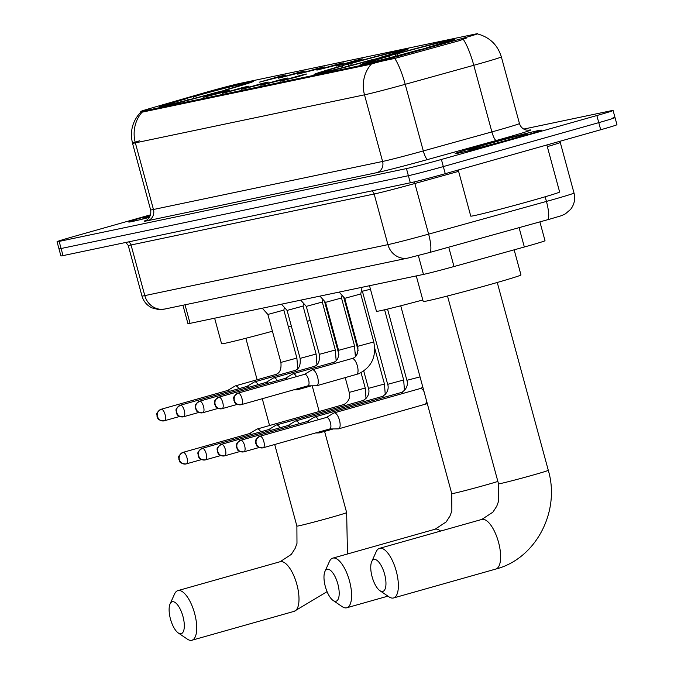 <?xml version="1.0" encoding="UTF-8"?>
<svg xmlns="http://www.w3.org/2000/svg" width="674" height="674" viewBox="0 0 674 674"><rect width="100%" height="100%" fill="white"/><g stroke="black" fill="none" stroke-linecap="round" stroke-linejoin="round"><path stroke-width="1.01" d="M342.737 65.563A48.806 1.196 -15.2 0 0 314.025 74.502A48.806 1.196 -15.2 0 0 379.513 57.854A48.806 1.196 -15.2 0 0 408.225 48.916A48.806 1.196 -15.2 0 0 342.737 65.563M389.505 55.757A48.806 1.196 -15.2 0 0 360.792 64.704A48.806 1.196 -15.2 0 0 426.28 48.048A48.806 1.196 -15.2 0 0 454.992 39.109A48.806 1.196 -15.2 0 0 389.505 55.757M187.861 98.033A48.806 1.196 -15.2 0 0 159.157 106.972A48.806 1.196 -15.2 0 0 224.636 90.324A48.806 1.196 -15.2 0 0 253.348 81.385A48.806 1.196 -15.2 0 0 187.861 98.033M221.687 92.65L203.16 97.359L223.886 91.437L229.817 90.122L221.687 92.65M240.904 88.614L222.378 93.332L243.112 87.409L249.035 86.087L240.904 88.614M260.13 84.587L241.595 89.305L262.329 83.374L268.252 82.06L260.13 84.587M279.348 80.56L260.821 85.278L281.547 79.347L287.478 78.032L279.348 80.56M298.565 76.524L280.039 81.242L300.773 75.32L306.695 74.005L298.565 76.524M277.764 77.493L259.237 82.211L279.963 76.288L285.894 74.974L277.764 77.493M296.99 73.466L278.455 78.184L299.189 72.261L305.111 70.939L296.99 73.466M316.207 69.439L297.681 74.157L318.406 68.226L324.329 66.911L316.207 69.439M335.425 65.412L316.898 70.121L337.623 64.199L343.555 62.884L335.425 65.412M354.65 61.376L336.115 66.094L356.849 60.171L362.772 58.849L354.65 61.376M204.685 92.7A24.862 0.607 164.8 0 1 208.376 91.647A24.862 0.607 164.8 0 1 239.834 83.433L475.751 33.978A24.862 0.607 164.8 0 1 477.655 33.7A24.862 0.607 164.8 0 1 459.053 39.37L397.5 56.456A24.862 0.607 164.8 0 1 370.026 63.55L142.669 111.21A24.862 0.607 164.8 0 1 140.765 111.488A24.862 0.607 164.8 0 1 151.701 107.983L204.685 92.7M539.899 221.881L545.013 240.711A27.626 0.674 164.8 0 1 524.338 247.004L453.998 266.533A27.626 0.674 164.8 0 1 423.466 274.411L190.06 323.352A27.626 0.674 164.8 0 1 187.945 323.655L182.94 305.238M129.223 222.058L129.181 221.906A44.198 1.078 -15.2 0 1 150.504 215.141A44.661 1.095 -15.2 0 0 128.734 222.024A44.661 1.095 -15.2 0 0 149.434 217.365M481.48 145.399A44.661 1.095 -15.2 0 0 455.203 153.579A44.661 1.095 -15.2 0 0 515.13 138.338A44.661 1.095 -15.2 0 0 541.399 130.158A44.661 1.095 -15.2 0 0 481.48 145.399M477.655 33.7L477.706 33.978C489.762 37.297 497.648 44.931 501.355 56.886A36.834 0.901 164.8 0 1 479.686 63.634A36.834 0.901 164.8 0 1 473.788 65.285L405.209 84.317A36.834 0.901 164.8 0 1 364.499 94.832L135.348 142.871A32.226 29.749 -101.8 0 1 142.096 112.179L140.95 111.926C132.517 120.865 129.711 131.312 132.525 143.276A36.834 0.901 164.8 0 1 139.501 140.824M150.605 214.795L73.297 236.65A27.626 0.674 -15.2 0 0 57.046 241.705L58.975 248.816A27.626 0.674 -15.2 0 0 61.09 248.512L408.377 175.695A27.626 0.674 -15.2 0 0 443.332 166.579L598.773 122.643A27.626 0.674 -15.2 0 0 615.025 117.579A27.626 0.674 -15.2 0 0 612.91 117.891M466.391 38.064L459.407 40.659L394.753 58.461C384.273 60.492 376.437 62.387 371.248 64.14L142.096 112.179M57.046 241.705A27.626 0.674 -15.2 0 0 59.16 241.402L406.447 168.593A27.626 0.674 -15.2 0 0 441.403 159.468L596.844 115.54A27.626 0.674 -15.2 0 0 613.087 110.477A27.626 0.674 -15.2 0 0 610.973 110.78L523.749 129.071M60.913 255.918A27.626 0.674 -15.2 0 0 63.027 255.614L410.306 182.806A27.626 0.674 -15.2 0 0 445.261 173.681L600.702 129.753A27.626 0.674 -15.2 0 0 616.954 124.69L615.025 117.579A27.626 0.674 -15.2 0 1 598.773 122.643L443.332 166.579A27.626 0.674 -15.2 0 1 408.377 175.695L61.09 248.512A27.626 0.674 -15.2 0 1 58.975 248.816L60.913 255.918M150.319 215.646A30.018 0.733 -15.2 0 0 142.88 218.199A30.018 0.733 -15.2 0 0 149.78 216.792M129.181 221.906A44.198 1.078 -15.2 0 0 149.443 217.348M514.953 138.381A44.198 1.078 -15.2 0 0 540.961 130.276A44.198 1.078 -15.2 0 0 481.649 145.357A44.198 1.078 -15.2 0 0 455.649 153.461A44.198 1.078 -15.2 0 0 514.953 138.381M458.244 170.017L470.764 216.127A46.043 1.129 -15.2 0 0 532.544 200.414A46.043 1.129 -15.2 0 0 559.631 191.98L546.858 144.969M486.99 144.236A30.018 0.733 -15.2 0 0 469.348 149.754A30.018 0.733 -15.2 0 0 509.611 139.501A30.018 0.733 -15.2 0 0 527.27 134.016A30.018 0.733 -15.2 0 0 486.99 144.236M181.062 633.729A16.572 6.369 -105.8 0 0 182.957 616.432A16.572 6.369 -105.8 0 0 172.367 601.747A16.572 6.369 -105.8 0 0 170.067 603.955A16.572 6.369 -105.8 0 0 170.589 619.473A16.572 6.369 -105.8 0 0 178.265 632.962A16.572 6.369 -105.8 0 0 181.062 633.729M170.067 603.955L174.558 593.988A25.781 9.908 74.2 0 1 177.885 590.618A25.781 9.908 74.2 0 1 178.138 590.55A25.781 9.908 74.2 0 1 194.516 613.062A25.781 9.908 74.2 0 1 191.913 640.241A25.781 9.908 74.2 0 1 191.652 640.3A25.781 9.908 74.2 0 1 187.305 639.112L178.265 632.962M288.396 326.806A50.643 1.238 -15.2 0 0 289.534 326.486A50.643 1.238 -15.2 0 0 291.311 325.98M307.226 321.346A50.643 1.238 -15.2 0 0 310.124 320.462M226.852 89.701L226.767 89.583A43.835 1.07 -15.2 0 0 248.529 82.666A43.835 1.07 -15.2 0 0 246.709 82.868L242.926 83.938L242.564 84.629M218.662 92.001L218.587 91.891A43.835 1.07 -15.2 0 1 169.258 104.765L169.123 105.018M165.61 105.843L165.787 105.489A43.835 1.07 -15.2 0 1 163.959 105.641L163.588 106.29M188.408 99.912L187.347 98.446L185.738 98.783A43.835 1.07 -15.2 0 0 163.959 105.641M226.767 89.583L225.158 89.92A39.598 0.969 -15.2 0 0 244.46 83.829A39.598 0.969 -15.2 0 0 242.926 83.938M169.258 104.765L173.05 103.695A39.598 0.969 -15.2 0 0 216.977 92.228L218.587 91.891M187.347 98.446A39.598 0.969 -15.2 0 0 168.062 104.58A39.598 0.969 -15.2 0 0 169.578 104.419L165.787 105.489M214.635 318.195L221.578 343.757A50.643 1.238 -15.2 0 0 272.422 331.229M193.741 98.522L193.918 96.466A43.835 1.07 -15.2 0 1 243.247 83.601L243.525 83.77M243.247 83.601L239.455 84.671A39.598 0.969 -15.2 0 0 195.527 96.129L193.918 96.466M238.84 85.859L239.455 84.671M195.527 96.129L196.698 97.747M335.93 601.259A16.572 6.369 -105.8 0 0 337.834 583.962A16.572 6.369 -105.8 0 0 327.244 569.277A16.572 6.369 -105.8 0 0 324.935 571.485A16.572 6.369 -105.8 0 0 325.458 587.003A16.572 6.369 -105.8 0 0 333.141 600.492A16.572 6.369 -105.8 0 0 335.93 601.259M324.935 571.485L329.426 561.518A25.781 9.908 74.2 0 1 332.754 558.148A25.781 9.908 74.2 0 1 333.015 558.08A25.781 9.908 74.2 0 1 349.393 580.592A25.781 9.908 74.2 0 1 346.781 607.771A25.781 9.908 74.2 0 1 346.529 607.83A25.781 9.908 74.2 0 1 342.181 606.642L333.141 600.492M381.72 57.231L381.636 57.113A43.835 1.07 -15.2 0 0 403.406 50.196A43.835 1.07 -15.2 0 0 401.586 50.398L397.803 51.468L397.441 52.159M373.539 59.531L373.455 59.422A43.835 1.07 -15.2 0 1 324.135 72.295L324 72.548M320.479 73.373L320.664 73.019A43.835 1.07 -15.2 0 1 318.836 73.171L318.465 73.82M343.285 67.442L342.215 65.976L340.614 66.313A43.835 1.07 -15.2 0 0 318.836 73.171M381.636 57.113L380.035 57.45A39.598 0.969 -15.2 0 0 399.328 51.35A39.598 0.969 -15.2 0 0 397.803 51.468M324.135 72.295L327.918 71.225A39.598 0.969 -15.2 0 0 371.854 59.759L373.455 59.422M342.215 65.976A39.598 0.969 -15.2 0 0 322.93 72.11A39.598 0.969 -15.2 0 0 324.447 71.95L320.664 73.019M369.504 285.725L376.454 311.287A50.643 1.238 -15.2 0 0 422.809 299.972M348.61 66.052L348.795 63.996A43.835 1.07 -15.2 0 1 398.115 51.131L398.401 51.3M398.115 51.131L394.332 52.201A39.598 0.969 -15.2 0 0 350.396 63.659L348.795 63.996M393.717 53.389L394.332 52.201M350.396 63.659L351.567 65.277M382.697 591.452A16.572 6.369 -105.8 0 0 384.601 574.155A16.572 6.369 -105.8 0 0 374.011 559.471A16.572 6.369 -105.8 0 0 371.703 561.678A16.572 6.369 -105.8 0 0 372.225 577.197A16.572 6.369 -105.8 0 0 379.909 590.685A16.572 6.369 -105.8 0 0 382.697 591.452M371.703 561.678L376.193 551.711A25.781 9.908 74.2 0 1 379.521 548.341A25.781 9.908 74.2 0 1 379.782 548.274A25.781 9.908 74.2 0 1 396.16 570.785A25.781 9.908 74.2 0 1 393.549 597.964A25.781 9.908 74.2 0 1 393.296 598.023A25.781 9.908 74.2 0 1 388.949 596.835L379.909 590.685M416.271 275.919L423.221 301.489A50.643 1.238 -15.2 0 0 491.178 284.209A50.643 1.238 -15.2 0 0 520.968 274.925L514.152 249.835M428.487 47.424L428.403 47.306A43.835 1.07 -15.2 0 0 450.173 40.389A43.835 1.07 -15.2 0 0 448.353 40.592L444.57 41.662L444.208 42.352M420.306 49.724L420.222 49.615A43.835 1.07 -15.2 0 1 370.902 62.488L370.767 62.749M367.246 63.567L367.431 63.213A43.835 1.07 -15.2 0 1 365.603 63.373L365.232 64.013M390.052 57.635L388.982 56.169L387.382 56.506A43.835 1.07 -15.2 0 0 365.603 63.373M428.403 47.306L426.802 47.643A39.598 0.969 -15.2 0 0 446.095 41.552A39.598 0.969 -15.2 0 0 444.57 41.662M370.902 62.488L374.685 61.418A39.598 0.969 -15.2 0 0 418.621 49.952L420.222 49.615M388.982 56.169A39.598 0.969 -15.2 0 0 369.697 62.303A39.598 0.969 -15.2 0 0 371.214 62.143L367.431 63.213M395.377 56.245L395.562 54.19A43.835 1.07 -15.2 0 1 444.882 41.325L445.169 41.493M444.882 41.325L441.099 42.395A39.598 0.969 -15.2 0 0 397.163 53.853L395.562 54.19M440.484 43.583L441.099 42.395M397.163 53.853L398.334 55.47M260.745 431.807A8.29 3.185 -105.8 0 0 257.299 428.993A8.29 3.185 -105.8 0 0 257.215 429.009A8.29 3.185 -105.8 0 0 256.904 429.144L249.54 433.567M251.427 434.444A5.982 2.3 -105.8 0 0 249.717 433.525A5.982 2.3 -105.8 0 0 249.658 433.542A5.982 2.3 -105.8 0 0 249.599 433.559M279.971 427.779A8.29 3.185 -105.8 0 0 276.517 424.965A8.29 3.185 -105.8 0 0 276.433 424.982A8.29 3.185 -105.8 0 0 276.129 425.117L268.766 429.54M270.645 430.416A5.982 2.3 -105.8 0 0 268.934 429.498A5.982 2.3 -105.8 0 0 268.875 429.507A5.982 2.3 -105.8 0 0 268.825 429.532M299.189 423.752A8.29 3.185 -105.8 0 0 295.734 420.93A8.29 3.185 -105.8 0 0 295.65 420.955A8.29 3.185 -105.8 0 0 295.347 421.082L287.983 425.513M289.871 426.381A5.982 2.3 -105.8 0 0 288.16 425.463A5.982 2.3 -105.8 0 0 288.101 425.479A5.982 2.3 -105.8 0 0 288.042 425.496M370.464 289.247L362.385 291.235L361.491 290.241M318.406 419.717A8.29 3.185 -105.8 0 0 314.96 416.903A8.29 3.185 -105.8 0 0 314.876 416.92A8.29 3.185 -105.8 0 0 314.564 417.054L307.201 421.486M315.601 432.952L319.055 432.919A8.29 3.185 -105.8 0 0 319.299 432.893A8.29 3.185 -105.8 0 0 319.383 432.868A8.29 3.185 -105.8 0 0 320.546 431.554M309.088 422.354A5.982 2.3 -105.8 0 0 307.378 421.435A5.982 2.3 -105.8 0 0 307.319 421.452A5.982 2.3 -105.8 0 0 307.26 421.469M329.679 428.976L338.272 428.891A8.29 3.185 -105.8 0 0 338.525 428.866A8.29 3.185 -105.8 0 0 338.601 428.841A8.29 3.185 -105.8 0 0 339.469 420.214A8.29 3.185 -105.8 0 0 334.178 412.876A8.29 3.185 -105.8 0 0 334.093 412.892A8.29 3.185 -105.8 0 0 333.79 413.027L326.427 417.45M329.738 428.95A5.982 2.3 -105.8 0 0 329.797 428.942A5.982 2.3 -105.8 0 0 330.42 422.708A5.982 2.3 -105.8 0 0 326.595 417.408A5.982 2.3 -105.8 0 0 326.536 417.417A5.982 2.3 -105.8 0 0 326.486 417.442M284.394 307.411L283.855 310.099L267.864 314.446L262.287 308.203M238.874 388.696A8.29 3.185 -105.8 0 0 235.428 385.873A8.29 3.185 -105.8 0 0 235.344 385.899A8.29 3.185 -105.8 0 0 235.032 386.034L227.669 390.457M229.556 391.333A5.982 2.3 -105.8 0 0 227.846 390.414A5.982 2.3 -105.8 0 0 227.787 390.423A5.982 2.3 -105.8 0 0 227.728 390.44M303.62 303.384L303.073 306.072L287.082 310.419L281.505 304.176M258.1 384.669A8.29 3.185 -105.8 0 0 254.646 381.846A8.29 3.185 -105.8 0 0 254.561 381.872A8.29 3.185 -105.8 0 0 254.258 381.998L246.895 386.429M248.773 387.297A5.982 2.3 -105.8 0 0 247.063 386.379A5.982 2.3 -105.8 0 0 247.004 386.396A5.982 2.3 -105.8 0 0 246.954 386.413M322.838 299.349L322.298 302.045L306.299 306.384L300.73 300.149M277.317 380.633A8.29 3.185 -105.8 0 0 273.863 377.819A8.29 3.185 -105.8 0 0 273.787 377.836A8.29 3.185 -105.8 0 0 273.476 377.971L266.112 382.402M267.999 383.27A5.982 2.3 -105.8 0 0 266.289 382.352A5.982 2.3 -105.8 0 0 266.23 382.369A5.982 2.3 -105.8 0 0 266.171 382.385M342.055 295.322L341.516 298.009L325.525 302.356L319.948 296.113M296.535 376.606A8.29 3.185 -105.8 0 0 293.089 373.792A8.29 3.185 -105.8 0 0 293.005 373.809A8.29 3.185 -105.8 0 0 292.693 373.944L285.329 378.367M293.729 389.842L297.183 389.808A8.29 3.185 -105.8 0 0 297.428 389.783A8.29 3.185 -105.8 0 0 297.512 389.757A8.29 3.185 -105.8 0 0 298.675 388.443M287.217 379.243A5.982 2.3 -105.8 0 0 285.506 378.325A5.982 2.3 -105.8 0 0 285.447 378.333A5.982 2.3 -105.8 0 0 285.388 378.358M360.733 293.982L344.743 298.329L339.165 292.086M307.807 385.857L316.401 385.772A8.29 3.185 -105.8 0 0 316.654 385.747A8.29 3.185 -105.8 0 0 316.729 385.73A8.29 3.185 -105.8 0 0 317.597 377.103A8.29 3.185 -105.8 0 0 312.306 369.756A8.29 3.185 -105.8 0 0 312.222 369.782A8.29 3.185 -105.8 0 0 311.919 369.916L304.555 374.34M307.866 385.84A5.982 2.3 -105.8 0 0 307.925 385.823A5.982 2.3 -105.8 0 0 308.549 379.597A5.982 2.3 -105.8 0 0 304.724 374.289A5.982 2.3 -105.8 0 0 304.665 374.306A5.982 2.3 -105.8 0 0 304.614 374.323M142.669 111.21L142.905 112.086M370.026 63.55L370.262 64.418M397.5 56.456L397.854 57.737M459.053 39.37L459.407 40.659M185.021 304.8L190.06 323.352M418.335 255.53L423.466 274.411M448.741 247.181L453.998 266.533M519.081 227.66L524.338 247.004M528.408 130.25A46.043 1.129 164.8 0 1 503.672 138.414A46.043 1.129 164.8 0 1 496.3 140.478L427.72 159.511A46.043 1.129 164.8 0 1 376.833 172.654L147.682 220.693A46.043 1.129 164.8 0 1 146.317 220.246M463.274 39.336A32.226 7.026 74.5 0 1 473.788 65.285L491.894 131.91A36.834 0.901 -15.2 0 0 497.783 130.259A36.834 0.901 -15.2 0 0 519.452 123.51C520.589 127.049 522.914 129.24 526.428 130.082L528.787 130.225M371.248 64.14A32.226 29.749 78.2 0 0 364.499 94.832L382.596 161.457A36.834 0.901 -15.2 0 0 423.306 150.942L491.894 131.91A9.209 2.005 -105.5 0 0 496.3 140.478M394.753 58.461A32.226 7.026 74.5 0 1 405.209 84.317L423.306 150.942A9.209 2.005 -105.5 0 0 427.72 159.511M147.682 220.693A9.209 8.501 -101.8 0 0 153.453 209.496L135.348 142.871A36.834 0.901 164.8 0 1 132.525 143.276L150.631 209.909A36.834 0.901 -15.2 0 0 153.453 209.496L382.596 161.457A9.209 8.501 -101.8 0 1 376.833 172.654M596.844 115.54L600.702 129.753M59.16 241.402L63.027 255.614M406.447 168.593L410.306 182.806M441.403 159.468L445.261 173.681M458.606 171.356L414.864 183.497L428.622 234.131A18.417 4.019 74.5 0 1 429.557 252.506L408.056 258.041L164.945 309.012L158.702 309.593L151.962 307.883C146.89 305.389 143.57 301.438 141.978 296.021A36.834 0.901 -15.2 0 0 144.8 295.608L387.912 244.637A36.834 0.901 -15.2 0 0 428.622 234.131L546.446 201.425A36.834 0.901 -15.2 0 0 552.343 199.774A36.834 0.901 -15.2 0 0 574.012 193.025L560.254 142.391A36.834 0.901 164.8 0 1 547.305 146.637M545.182 196.774L546.446 201.425A18.417 4.019 74.5 0 1 547.381 219.8A18.417 4.019 74.5 0 1 547.28 219.825L429.65 252.472M164.945 309.012A18.417 16.993 -101.8 0 1 144.8 295.608L131.042 244.974A36.834 0.901 164.8 0 1 128.22 245.387L125.785 242.455M408.056 258.041A18.417 16.993 -101.8 0 1 387.912 244.637L374.154 194.002L131.042 244.974A4.6 4.246 78.2 0 0 128.464 241.899M414.493 181.845A4.6 1.003 -105.5 0 0 414.864 183.497A36.834 0.901 164.8 0 1 374.154 194.002A4.6 4.246 78.2 0 0 371.576 190.927M574.012 193.025C575.486 199.049 574.341 204.508 570.575 209.429L565.36 213.877C559.698 216.447 565.149 214.543 550.414 218.957L429.557 252.506A18.417 4.019 74.5 0 1 429.456 252.531M293.923 611.394A25.781 9.908 -105.8 0 0 294.176 611.335A25.781 9.908 -105.8 0 0 296.787 584.156A25.781 9.908 -105.8 0 0 280.401 561.644A25.781 9.908 -105.8 0 0 280.148 561.712A25.781 9.908 -105.8 0 0 279.895 561.787M324.59 431.402L346.647 512.585A25.781 0.632 164.8 0 1 331.482 517.312A25.781 0.632 164.8 0 1 298.86 525.821A25.781 0.632 164.8 0 1 296.889 526.108L296.981 543.379L295.102 548.493L291.303 554.399L280.148 561.712L177.885 590.618M440.569 531.087A25.781 9.908 -105.8 0 0 435.278 529.174A25.781 9.908 -105.8 0 0 435.025 529.242A25.781 9.908 -105.8 0 0 434.772 529.317M497.875 481.447A25.781 0.632 164.8 0 1 486.35 484.842A25.781 0.632 164.8 0 1 453.728 493.351A25.781 0.632 164.8 0 1 451.757 493.638L451.858 510.909L449.979 516.023L446.171 521.929L435.025 529.242L332.754 558.148M495.559 569.117A25.781 9.908 -105.8 0 0 495.811 569.058A25.781 9.908 -105.8 0 0 498.423 541.879A25.781 9.908 -105.8 0 0 482.045 519.376A25.781 9.908 -105.8 0 0 481.792 519.435A25.781 9.908 -105.8 0 0 481.539 519.519M497.252 282.473L548.291 470.309A25.781 0.632 164.8 0 1 533.117 475.035A25.781 0.632 164.8 0 1 500.496 483.544A25.781 0.632 164.8 0 1 498.524 483.831L498.625 501.102L496.746 506.216L492.938 512.13L481.792 519.435L379.521 548.341M249.658 433.542L183.067 452.364C176.436 456.787 179.343 457.452 178.896 459.617C180.261 460.999 177.902 463.19 185.923 463.982A5.982 5.527 78.2 0 1 179.377 459.626A5.982 5.527 -101.8 0 1 183.126 452.347A5.982 2.3 -105.8 0 0 183.067 452.364A5.982 2.3 -105.8 0 0 182.983 452.389M201.526 459.584L185.923 463.982A5.982 5.527 78.2 0 0 186.26 463.897A5.982 2.3 -105.8 0 0 186.319 463.881A5.982 2.3 -105.8 0 0 186.925 457.57A5.982 2.3 -105.8 0 0 183.126 452.347M361.053 372.68L365.232 388.047L349.233 392.394C349.857 393.86 351.053 400.137 344.111 404.417L343.445 404.636A8.29 3.185 -105.8 0 0 343.361 404.661M345.484 405.462A8.29 3.185 -105.8 0 0 343.521 404.619A8.29 3.185 -105.8 0 0 343.445 404.636L257.215 429.009M268.875 429.507L202.284 448.328C195.654 452.76 198.569 453.425 198.114 455.582C199.479 456.972 197.12 459.163 205.14 459.946A5.982 5.527 78.2 0 1 198.594 455.599A5.982 5.527 -101.8 0 1 202.343 448.32A5.982 2.3 -105.8 0 0 202.284 448.328A5.982 2.3 -105.8 0 0 202.2 448.362M220.752 455.557L205.14 459.946A5.982 5.527 78.2 0 0 205.477 459.862A5.982 2.3 -105.8 0 0 205.536 459.853A5.982 2.3 -105.8 0 0 206.143 453.543A5.982 2.3 -105.8 0 0 202.343 448.32M374.736 348.273L384.45 384.02L368.459 388.367C369.074 389.833 370.27 396.11 363.337 400.381L362.663 400.609A8.29 3.185 -105.8 0 0 362.587 400.634M364.71 401.434A8.29 3.185 -105.8 0 0 362.747 400.592A8.29 3.185 -105.8 0 0 362.663 400.609L276.433 424.982M288.101 425.479L221.502 444.301C214.871 448.724 217.786 449.398 217.34 451.555C218.705 452.936 216.346 455.127 224.358 455.919A5.982 5.527 78.2 0 1 217.812 451.563A5.982 5.527 -101.8 0 1 221.561 444.284A5.982 2.3 -105.8 0 0 221.502 444.301A5.982 2.3 -105.8 0 0 221.426 444.326M239.969 451.521L224.358 455.919A5.982 5.527 78.2 0 0 224.703 455.835A5.982 2.3 -105.8 0 0 224.762 455.818A5.982 2.3 -105.8 0 0 225.369 449.516A5.982 2.3 -105.8 0 0 221.561 444.284M384.593 309.779L403.667 379.993L387.676 384.332C388.291 385.806 389.488 392.083 382.554 396.354L381.88 396.582A8.29 3.185 -105.8 0 0 381.804 396.607M383.927 397.407A8.29 3.185 -105.8 0 0 381.964 396.556A8.29 3.185 -105.8 0 0 381.88 396.582L295.65 420.955M307.319 421.452L240.728 440.274C234.097 444.697 237.004 445.362 236.557 447.528C237.922 448.909 235.563 451.1 243.584 451.892A5.982 5.527 78.2 0 1 237.037 447.536A5.982 5.527 -101.8 0 1 240.787 440.257A5.982 2.3 -105.8 0 0 240.728 440.274A5.982 2.3 -105.8 0 0 240.643 440.299M259.187 447.494L243.584 451.892A5.982 5.527 78.2 0 0 243.921 451.807A5.982 2.3 -105.8 0 0 243.98 451.791A5.982 2.3 -105.8 0 0 244.586 445.48A5.982 2.3 -105.8 0 0 240.787 440.257M420.037 376.892L406.894 380.305C407.517 381.77 408.714 388.056 401.771 392.327L401.106 392.546A8.29 3.185 -105.8 0 0 401.022 392.58M403.145 393.372A8.29 3.185 -105.8 0 0 401.182 392.529A8.29 3.185 -105.8 0 0 401.106 392.546L314.876 416.92M326.536 417.417L259.945 436.246C253.314 440.67 256.23 441.335 255.775 443.492C257.139 444.882 254.78 447.073 262.801 447.865A5.982 5.527 78.2 0 1 256.255 443.509A5.982 5.527 -101.8 0 1 260.004 436.23A5.982 2.3 -105.8 0 0 259.945 436.246A5.982 2.3 -105.8 0 0 259.861 436.272M329.797 428.942L262.801 447.865A5.982 5.527 78.2 0 0 263.138 447.78A5.982 2.3 -105.8 0 0 263.205 447.763A5.982 2.3 -105.8 0 0 263.804 441.453A5.982 2.3 -105.8 0 0 260.004 436.23M424.755 404.493A8.29 3.185 -105.8 0 0 424.831 404.467A8.29 3.185 -105.8 0 0 424.94 404.434A8.29 3.185 -105.8 0 0 426.381 400.221M424.056 391.661A8.29 3.185 -105.8 0 0 420.408 388.502A8.29 3.185 -105.8 0 0 420.323 388.519A8.29 3.185 -105.8 0 0 420.247 388.544M227.787 390.423L161.196 409.244C154.565 413.676 157.472 414.341 157.025 416.498C158.39 417.888 156.031 420.079 164.052 420.862A5.982 5.527 78.2 0 1 157.505 416.507A5.982 5.527 -101.8 0 1 161.255 409.236A5.982 2.3 -105.8 0 0 161.196 409.244A5.982 2.3 -105.8 0 0 161.111 409.278M179.655 416.465L164.052 420.862A5.982 5.527 78.2 0 0 164.389 420.778A5.982 2.3 -105.8 0 0 164.448 420.77A5.982 2.3 -105.8 0 0 165.054 414.459A5.982 2.3 -105.8 0 0 161.255 409.236M283.855 310.099L296.889 358.071L280.898 362.418C281.53 369.2 279.82 373.202 275.776 374.432L275.102 374.66A8.29 3.185 -105.8 0 0 275.026 374.685M277.149 375.485A8.29 3.185 -105.8 0 0 275.186 374.643A8.29 3.185 -105.8 0 0 275.102 374.66L235.344 385.899M247.004 386.396L180.413 405.217C173.782 409.64 176.698 410.314 176.243 412.471C177.607 413.853 175.248 416.043 183.269 416.835A5.982 5.527 78.2 0 1 176.723 412.48A5.982 5.527 -101.8 0 1 180.472 405.2A5.982 2.3 -105.8 0 0 180.413 405.217A5.982 2.3 -105.8 0 0 180.329 405.243M198.881 412.437L183.269 416.835A5.982 5.527 78.2 0 0 183.606 416.751A5.982 2.3 -105.8 0 0 183.665 416.734A5.982 2.3 -105.8 0 0 184.272 410.432A5.982 2.3 -105.8 0 0 180.472 405.2M303.073 306.072L316.106 354.044L300.115 358.383C300.747 365.173 299.045 369.175 294.993 370.405L294.319 370.633A8.29 3.185 -105.8 0 0 294.243 370.658M296.366 371.458A8.29 3.185 -105.8 0 0 294.403 370.607A8.29 3.185 -105.8 0 0 294.319 370.633L254.561 381.872M266.23 382.369L199.63 401.19C193 405.613 195.915 406.279 195.468 408.444C196.833 409.826 194.474 412.016 202.486 412.808A5.982 5.527 78.2 0 1 195.94 408.452A5.982 5.527 -101.8 0 1 199.689 401.173A5.982 2.3 -105.8 0 0 199.63 401.19A5.982 2.3 -105.8 0 0 199.555 401.215M218.098 408.41L202.486 412.808A5.982 5.527 78.2 0 0 202.832 412.724A5.982 2.3 -105.8 0 0 202.891 412.707A5.982 2.3 -105.8 0 0 203.497 406.397A5.982 2.3 -105.8 0 0 199.689 401.173M322.298 302.045L335.332 350.008L319.333 354.356C319.965 361.138 318.263 365.148 314.21 366.378L313.545 366.597A8.29 3.185 -105.8 0 0 313.461 366.622M315.584 367.423A8.29 3.185 -105.8 0 0 313.629 366.58A8.29 3.185 -105.8 0 0 313.545 366.597L273.787 377.836M285.447 378.333L218.856 397.163C212.226 401.586 215.132 402.252 214.686 404.408C216.051 405.799 213.692 407.989 221.712 408.773A5.982 5.527 78.2 0 1 215.166 404.425A5.982 5.527 -101.8 0 1 218.915 397.146A5.982 2.3 -105.8 0 0 218.856 397.163A5.982 2.3 -105.8 0 0 218.772 397.188M237.315 404.383L221.712 408.773A5.982 5.527 78.2 0 0 222.049 408.697A5.982 2.3 -105.8 0 0 222.108 408.68A5.982 2.3 -105.8 0 0 222.715 402.37A5.982 2.3 -105.8 0 0 218.915 397.146M341.516 298.009L354.549 345.981L338.559 350.328C339.191 357.11 337.48 361.112 333.436 362.342L332.762 362.57A8.29 3.185 -105.8 0 0 332.686 362.595M334.81 363.396A8.29 3.185 -105.8 0 0 332.846 362.553A8.29 3.185 -105.8 0 0 332.762 362.57L293.005 373.809M304.665 374.306L238.074 393.127C231.443 397.55 234.358 398.224 233.903 400.381C235.268 401.771 232.909 403.953 240.93 404.745A5.982 5.527 78.2 0 1 234.383 400.39A5.982 5.527 -101.8 0 1 238.133 393.111A5.982 2.3 -105.8 0 0 238.074 393.127A5.982 2.3 -105.8 0 0 237.989 393.153M307.925 385.823L240.93 404.745A5.982 5.527 78.2 0 0 241.275 404.661A5.982 2.3 -105.8 0 0 241.334 404.653A5.982 2.3 -105.8 0 0 241.932 398.342A5.982 2.3 -105.8 0 0 238.133 393.111M362.081 287.284L360.742 293.982L373.767 341.954L357.776 346.301C358.408 353.083 356.706 357.085 352.654 358.315L351.988 358.543A8.29 3.185 -105.8 0 0 351.904 358.568M356.411 374.508A8.29 3.185 -105.8 0 0 356.495 374.491A8.29 3.185 -105.8 0 0 356.605 374.458A8.29 3.185 -105.8 0 0 357.287 365.611A8.29 3.185 -105.8 0 0 352.064 358.517A8.29 3.185 -105.8 0 0 351.988 358.543L312.222 369.782M613.087 110.477L615.025 117.579M501.355 56.886L519.452 123.51M150.631 209.909C152.012 218.587 144.388 221.426 145.98 220.415L145.98 220.415M141.978 296.021L128.22 245.387M560.254 142.391L560.094 141.228M327.075 591.662L294.176 611.335L191.913 640.241M312.205 385.814L319.181 411.494M248.529 82.666L249.178 83.037M346.647 512.585L347.481 553.986M245.85 338.272L257.123 379.74M262.279 398.73L269.558 425.521M274.714 444.511L296.889 526.108M387.929 596.136L346.781 607.771M403.406 50.196L404.046 50.567M400.727 305.802L451.757 493.638M548.291 470.309C560.541 511.28 535.999 558.746 495.811 569.058L393.549 597.964M450.173 40.389L450.813 40.76M447.494 295.996L498.524 483.831M355.518 352.3L356.352 355.367M366.033 398.612L365.232 388.047M324.447 301.152L338.912 354.414M345.231 377.676L349.233 392.394M385.258 394.585L384.45 384.02M343.664 297.116L358.138 350.379M363.749 371.045L368.459 388.367M404.476 390.549L403.667 379.993M362.385 291.235L387.676 384.332M333.301 428.934L319.383 432.868M387.542 309.088L406.894 380.305M338.601 428.841L427.299 403.625M334.093 412.892L420.323 388.519L422.851 387.255M267.864 314.446L280.898 362.418M296.889 358.071L297.697 368.636M287.082 310.419L300.115 358.383M316.106 354.044L316.915 364.6M306.299 306.384L319.333 354.356M335.332 350.008L336.141 360.573M311.43 385.823L297.512 389.757M325.525 302.356L338.559 350.328M354.549 345.981L355.358 356.546M316.729 385.73L358.661 373.767C371.593 367.271 376.631 356.664 373.767 341.954M344.743 298.329L357.776 346.301"/></g></svg>
